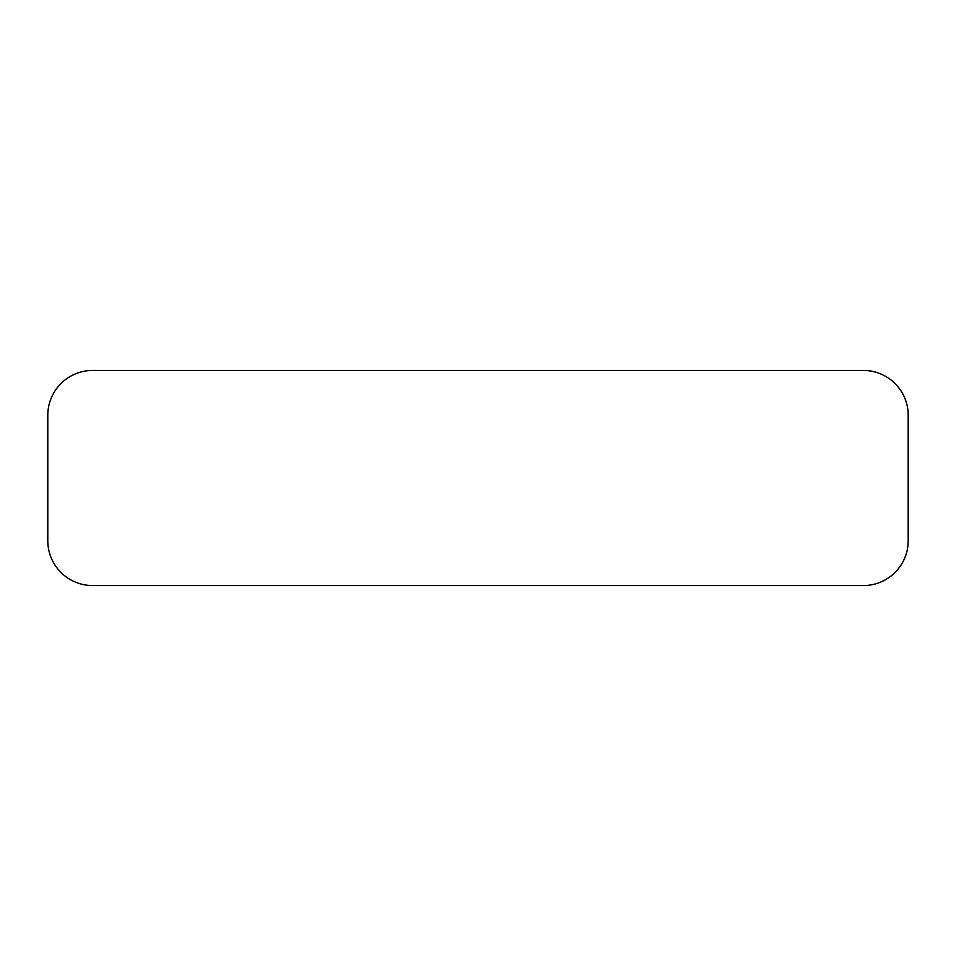 <?xml version="1.0" encoding="UTF-8"?>
<svg xmlns="http://www.w3.org/2000/svg" width="956" height="956" viewBox="0 0 956 956"><rect width="100%" height="100%" fill="white"/><g stroke="black" fill="none" stroke-linecap="round" stroke-linejoin="round"><path stroke-width="1.43" d="M47.8 500.406L47.8 455.594M908.2 455.594L908.2 500.406M863.388 585.55A44.812 44.812 0 0 0 908.2 540.738L908.2 415.263A44.812 44.812 0 0 0 863.388 370.45L92.613 370.45A44.812 44.812 0 0 0 47.8 415.263L47.8 540.738A44.812 44.812 0 0 0 92.613 585.55L863.388 585.55"/></g></svg>

